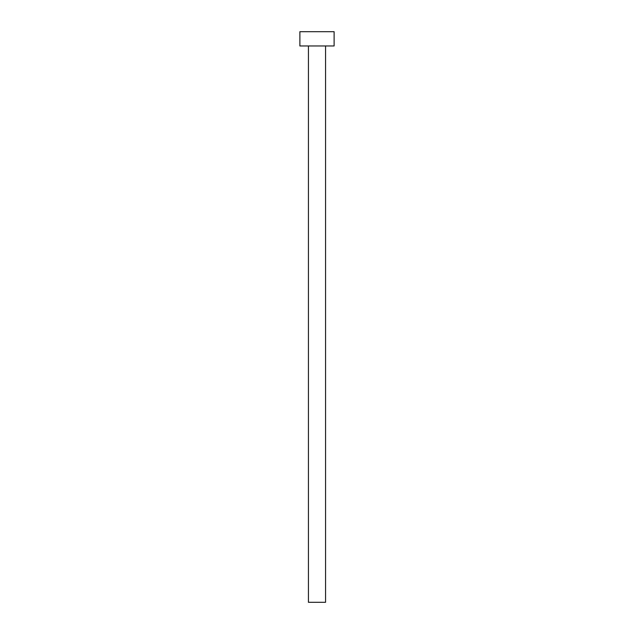 <?xml version="1.0" encoding="UTF-8"?>
<svg xmlns="http://www.w3.org/2000/svg" width="634" height="634" viewBox="0 0 634 634"><rect width="100%" height="100%" fill="white"/><g stroke="black" fill="none" stroke-linecap="round" stroke-linejoin="round"><path stroke-width="0.48" stroke-dasharray="3.17 2.38" d="M325.559 45.965L299.882 45.965L325.559 45.965M299.882 31.7L334.118 31.7L299.882 31.7M325.559 602.3L308.441 602.3L325.559 602.3"/><path stroke-width="0.95" d="M308.441 45.965L308.441 602.3L325.559 602.3L325.559 45.965L325.559 602.3L308.441 602.3L308.441 45.965M299.882 31.7L299.882 45.965L334.118 45.965L334.118 31.7L299.882 31.7L299.882 45.965L334.118 45.965L334.118 31.7L299.882 31.7"/></g></svg>

